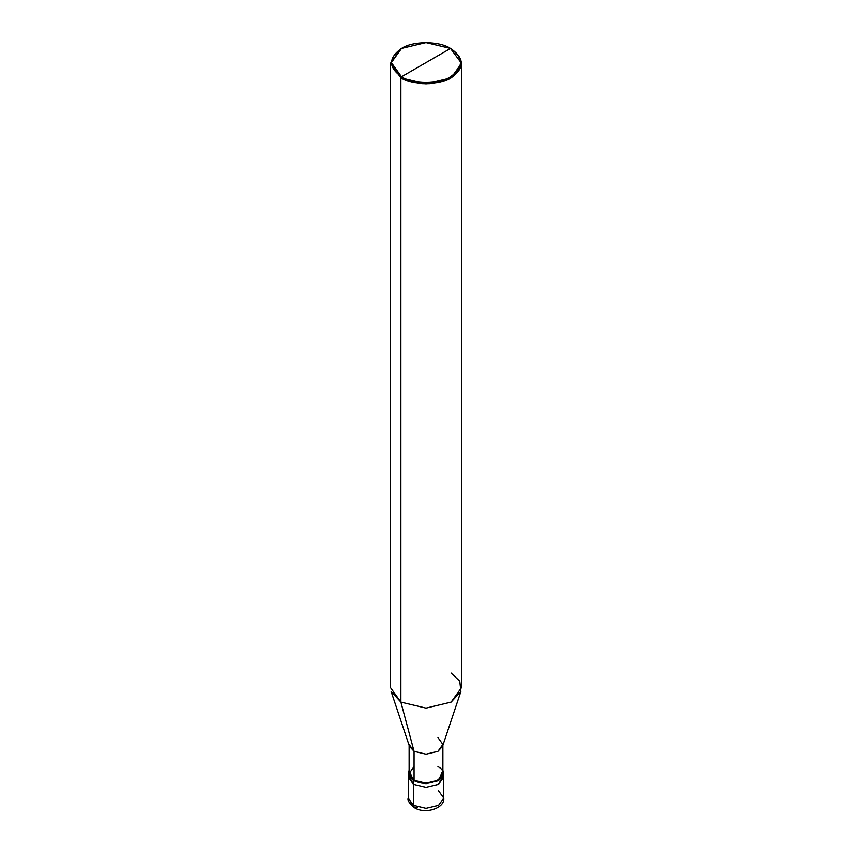 <?xml version="1.0" encoding="UTF-8"?>
<svg xmlns="http://www.w3.org/2000/svg" width="852" height="852" viewBox="0 0 852 852"><rect width="100%" height="100%" fill="white"/><g stroke="black" fill="none" stroke-linecap="round" stroke-linejoin="round"><path stroke-width="1.28" d="M408.236 773.456L413.433 780.709L409.12 770.251L408.236 773.456L408.236 798.122C407.181 800.156 409.279 803.383 414.541 807.813L408.236 798.122L413.433 805.374L413.433 784.341L408.236 777.077L413.433 784.341L426 787.344L438.567 784.341L443.487 775.267L438.567 784.341L426 787.344L413.433 784.341L413.433 805.374L414.541 807.813L417.203 807.547M413.433 784.341L408.513 775.267L413.433 784.341L426 787.344L438.567 784.341L443.764 777.077L438.567 784.341L426 787.344L413.433 784.341L413.433 780.709L413.433 784.341M414.541 807.813C425.478 814.672 445.042 808.133 443.764 798.122L438.567 805.374L426 808.378L413.433 805.374L426 808.378L438.567 805.374L443.764 798.122L438.567 790.869M414.061 766.566L409.12 773.456L414.061 780.347L414.061 751.336L400.877 702.101L400.877 77.83L426 83.847L451.123 77.83L461.539 63.325L450.495 48.457C463.712 57.893 463.712 67.319 450.495 76.744C439.472 84.38 412.528 84.38 401.505 76.744L450.495 48.457L426 42.6L401.505 48.457L391.356 62.601L401.505 76.744L400.877 77.83L400.877 702.101L414.061 751.336L414.061 780.347L413.433 780.709L426 783.712L438.567 780.709L443.764 773.456L442.88 770.251L438.567 780.709L426 783.712L413.433 780.709L414.061 780.347L409.12 773.456L409.12 744.446L414.061 751.336L409.429 746.288L391.111 691.483L400.877 702.101L390.461 687.596L390.461 63.325L400.877 77.83L390.461 63.325L400.877 48.82L390.461 63.325M401.505 76.744C388.288 67.319 388.288 57.893 401.505 48.457C412.528 40.832 439.472 40.832 450.495 48.457L401.505 76.744C412.528 84.38 439.472 84.38 450.495 76.744C463.712 67.319 463.712 57.893 450.495 48.457L451.123 48.82C464.681 58.49 464.681 68.16 451.123 77.83C439.824 85.658 412.176 85.658 400.877 77.83L401.505 76.744M461.539 63.325L461.539 687.596L451.123 702.101L426 708.108L400.877 702.101L426 708.108L451.123 702.101L460.889 691.483L442.571 746.288L437.939 751.336L426 754.19L414.061 751.336L426 754.19L437.939 751.336L442.88 744.446L442.88 773.456L437.939 780.347L426 783.201L414.061 780.347C428.801 789.612 453.978 775.075 437.939 766.566M442.88 744.446L437.939 737.555M460.889 691.483L459.771 681.217L451.123 673.08M443.764 798.122L443.764 773.456M451.123 48.82L450.495 48.457"/></g></svg>
